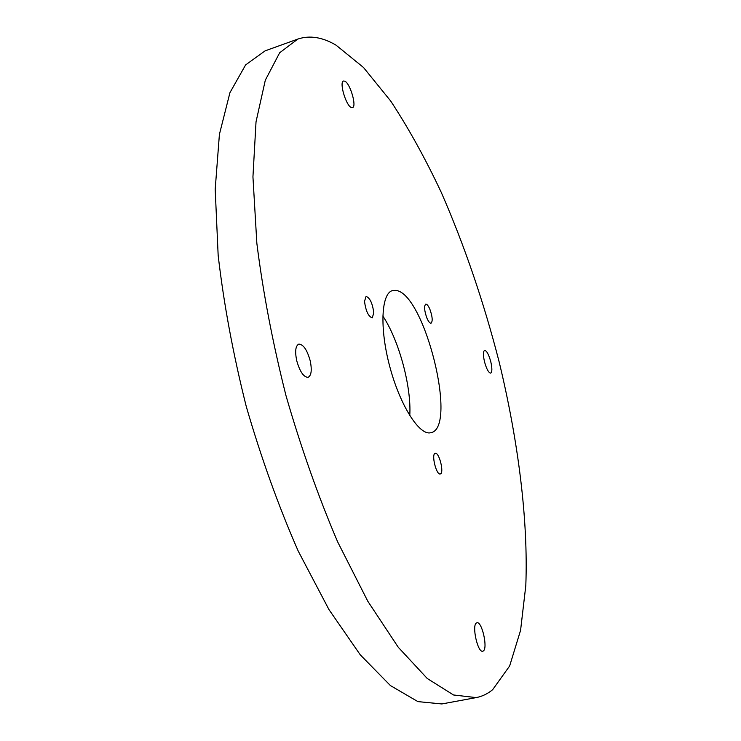 <?xml version="1.0" encoding="UTF-8"?>
<svg xmlns="http://www.w3.org/2000/svg" width="741" height="741" viewBox="0 0 741 741"><rect width="100%" height="100%" fill="white"/><g stroke="black" fill="none" stroke-linecap="round" stroke-linejoin="round"><path stroke-width="1.11" d="M429.863 309.219C428.326 305.718 426.955 304.032 425.723 304.171C423.908 306.116 424.315 310.785 426.946 318.176C428.483 321.659 429.845 323.326 431.058 323.187C432.874 321.224 432.475 316.574 429.863 309.219M364.507 301.355C365.795 310.988 368.37 316.5 372.232 317.88L373.797 312.859C372.51 303.282 369.935 297.808 366.063 296.428L364.507 301.355M440.284 473.944C444.424 473.406 439.237 452.066 435.282 453.353L435.236 453.362C431.058 453.825 436.347 475.453 440.274 473.944L440.284 473.944M490.792 361.756C488.764 354.476 486.707 350.678 484.605 350.354C483.076 351.373 483.039 355.161 484.494 361.719C486.531 369.027 488.588 372.834 490.681 373.131C492.219 372.093 492.246 368.296 490.792 361.756M344.871 81.204L343.546 81.01C338.989 81.769 345.927 105.574 351.253 107.482L352.484 107.63C356.986 106.834 350.271 83.474 344.871 81.204M296.715 360.654C299.846 371.658 303.643 377.215 308.099 377.326C311.387 375.557 312.091 370.028 310.192 360.737C307.098 349.798 303.301 344.259 298.799 344.102C295.529 345.825 294.835 351.336 296.715 360.654M483.289 650.978C488.078 648.319 481.928 621.041 476.945 622.773L476.482 622.968C471.572 625.163 477.713 653.006 482.743 651.219L483.289 650.978M409.773 415.655C411.598 386.811 398.917 339.962 382.801 315.981M430.289 432.818L430.947 432.679C458.17 427.89 424.343 292.399 395.694 290.407L392.489 290.592C381.263 293.279 379.448 327.994 389.72 366.406C399.853 404.845 418.934 435.087 430.289 432.818M336.127 45.21C322.511 37.161 309.757 35.105 297.882 39.051L279.672 52.731L265.306 80.213L256.025 121.83L252.94 176.877L256.849 243.307C262.999 292.269 272.716 343.055 285.998 395.666C301.068 447.796 318.297 496.553 337.683 541.94L367.814 601.266L398.241 647.236L427.251 678.497L453.52 694.975L476.148 697.605C482.206 696.438 487.717 693.789 492.682 689.649L509.651 665.964L520.58 630.304L525.804 585.603C528.333 519.867 518.2 440.728 499.119 361.803C483.78 302.022 464.505 245.567 441.293 192.447C425.353 158.537 408.486 128.063 390.711 101.045L363.47 67.459L336.127 45.21M297.882 39.051L265.065 50.87L245.586 64.949L229.932 92.69L219.41 134.38L215.196 189.288L218.16 255.367C223.801 303.977 233.156 354.337 246.244 406.429C261.221 458.012 278.542 506.214 298.197 551.035L328.967 609.584L360.293 654.868L390.414 685.564L417.915 701.616L441.84 703.95L476.148 697.605"/></g></svg>
